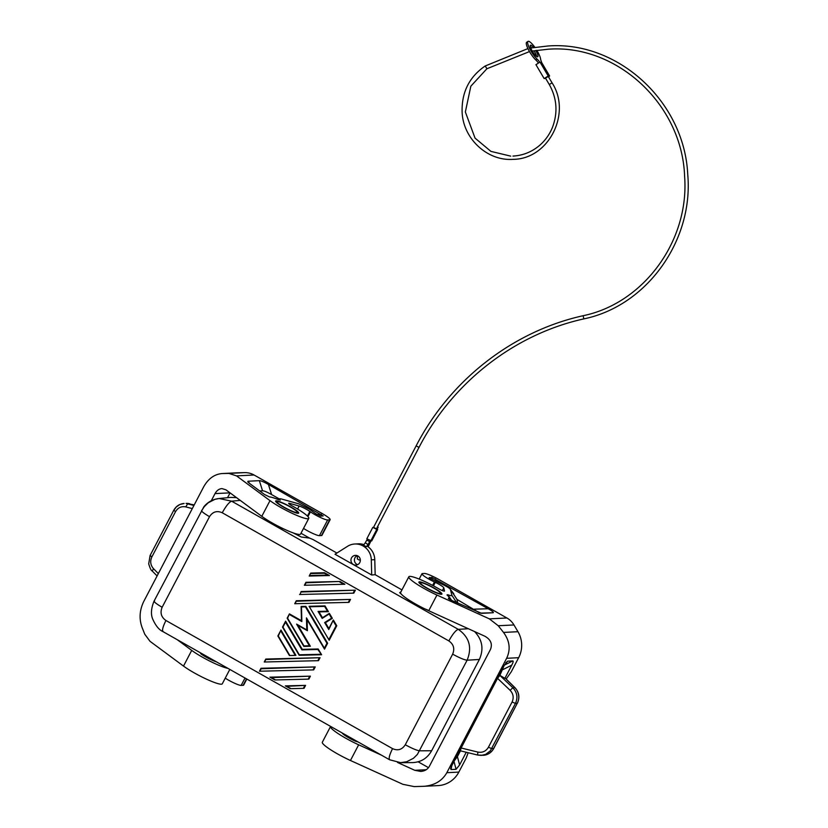 <?xml version="1.0" encoding="UTF-8"?>
<svg xmlns="http://www.w3.org/2000/svg" width="828" height="828" viewBox="0 0 828 828"><rect width="100%" height="100%" fill="white"/><g stroke="black" fill="none" stroke-linecap="round" stroke-linejoin="round"><path stroke-width="1.24" d="M401.218 593.997L399.686 592.703L400.949 591.834M366.876 546.107L367.736 546.532A16.249 15.66 87.1 0 1 374.774 559.676L371.306 559.852A16.249 15.66 87.1 0 0 354.829 544.006A16.249 15.66 87.1 0 0 347.449 546.366L335.009 554.242L371.7 574.994L375.167 574.684L401.953 589.919M336.903 553.042L313.098 539.587L309.631 538.107L301.268 536.999L293.112 532.87M444.833 618.05L439.275 615.525M468.348 628.731L458.267 629.342C455.793 630.211 452.657 634.072 448.859 640.924C453.62 644.267 454.882 648.676 452.657 654.151C459.468 657.877 464.291 659.895 467.116 660.206L417.364 754.463L413.42 758.303L406.703 761.739L400.649 762.66L390.029 759.876C388.353 759.214 389.191 755.467 392.555 748.636C397.833 750.975 402.077 749.682 405.285 744.755C412.106 748.481 416.929 750.499 419.744 750.82L431.636 750.748L479.36 659.471L467.116 660.206C472.291 647.434 469.341 637.146 458.267 629.342L231.654 501.188L240.223 500.371M448.859 640.924L222.246 512.77C216.967 510.441 212.724 511.735 209.515 516.662C203.129 512.915 200.604 510.783 201.939 510.255L204.309 506.612L208.242 502.772L214.949 499.336L219.109 498.508C212.91 499.212 207.828 501.965 203.874 506.767L154.091 601.066C151.182 608.135 150.686 614.065 152.611 618.858C155.581 625.626 159.048 629.891 163.002 631.64L389.615 759.783L400.649 762.66L412.551 762.598C420.986 762.226 427.351 758.282 431.636 750.748M236.529 497.649L230.712 497.4L219.109 498.508L231.654 501.188C229.17 502.068 226.044 505.929 222.246 512.77M439.823 593.914L439.865 593.914A11.375 1.584 27.6 0 0 440.299 593.738L440.506 593.355A11.375 1.584 27.6 0 0 432.319 587.3A11.375 1.584 27.6 0 0 420.779 582.633A11.375 1.584 27.6 0 0 420.345 582.808A11.375 1.584 27.6 0 0 422.425 585.085A11.375 1.584 27.6 0 0 432.195 590.737A11.375 1.584 27.6 0 0 440.061 593.531A11.375 1.584 27.6 0 0 440.506 593.355M277.535 501.623A11.375 1.584 27.6 0 0 277.101 501.809A11.375 1.584 27.6 0 0 279.181 504.086A11.375 1.584 27.6 0 0 288.951 509.737A11.375 1.584 27.6 0 0 296.817 512.532A11.375 1.584 27.6 0 0 297.262 512.346A11.375 1.584 27.6 0 0 289.075 506.291A11.375 1.584 27.6 0 0 277.535 501.623M297.262 512.346L297.055 512.729A11.375 1.584 -152.4 0 1 296.621 512.915L296.621 512.915C294.633 512.635 290.359 510.752 283.818 507.274C275.693 502.389 277.194 502.596 276.987 502.637L277.018 502.689M399.686 592.724L400.856 592.02M474.579 631.557C482.372 639.744 483.966 649.048 479.36 659.471M300.999 533.263L309.537 538.086M357.272 741.495L357.189 741.65A4.875 0.683 -152.4 0 1 353.763 740.418A11.375 1.584 -152.4 0 1 342.088 732.904M216.491 661.882A11.375 1.584 -152.4 0 1 201.835 654.513A4.875 0.683 -152.4 0 1 200.542 653.251L200.697 652.95M371.306 559.852L371.7 574.994M374.774 559.676L375.167 574.684M354.829 544.006L358.307 543.83A16.249 15.66 87.1 0 1 363.947 544.627M366.907 540.135L369.723 541.667L367.58 545.145L366.369 546.728L363.523 545.197L364.951 543.24A1.625 0.714 36 0 1 366.514 543.499A1.625 0.714 36 0 1 367.642 544.969A1.625 0.714 36 0 1 367.58 545.145A1.625 0.714 36 0 1 367.435 545.259M359.776 562.574A4.875 4.699 87.1 0 1 353.411 564.52A4.875 4.699 87.1 0 1 355.398 555.371A4.875 4.699 87.1 0 1 359.776 562.574M357.603 564.675A4.875 4.699 87.1 0 1 357.158 555.629M227.959 668.362A24.374 3.395 -152.4 0 1 191.713 650.394L177.192 639.661M329.637 519.87L321.44 535.561L319.442 535.664L327.64 519.974L329.637 519.87A13 1.811 27.6 0 0 330.144 519.663A13 1.811 27.6 0 0 322.092 513.474L254.072 475.003A19.499 18.796 -92.9 0 0 244.602 472.622L228.88 473.409L236.518 475.883L270 500.64A24.374 3.395 -152.4 0 0 293.391 513.909A24.374 3.395 -152.4 0 0 308.782 518.369A24.374 3.395 -152.4 0 0 292.025 505.825A4.875 0.683 27.6 0 1 288.672 503.32A4.875 0.683 27.6 0 1 289.552 503.352L299.156 506.043A7.804 1.087 -152.4 0 1 309.848 511.435L307.436 516.061M228.88 473.409L222.028 473.554C214.348 474.247 208.211 478.719 203.616 486.947L143.824 601.335C139.539 610.112 138.959 618.816 142.074 627.448L144.786 634.269L150.034 641.327L183.505 666.085A24.374 3.395 -152.4 0 0 206.907 679.343A24.374 3.395 -152.4 0 0 222.287 683.814L229.811 669.417M230.049 492.857L215.021 493.602L211.285 500.764M215.021 493.602C216.75 490.518 219.047 488.841 221.925 488.582L225.94 489.814L261.793 516.33L270 500.64M227.545 497.7L230.07 492.867M308.782 518.369L300.574 534.06A24.374 3.395 -152.4 0 1 285.194 529.599A24.374 3.395 -152.4 0 1 261.793 516.33M280.123 500.278L280.112 499.915A11.375 1.584 27.6 0 1 280.112 498.787A11.375 1.584 27.6 0 1 281.686 499.067L298.66 503.817L309.568 509.313L315.841 513.753L320.684 516.082L323.179 515.958L268.407 484.452C263.873 481.906 260.861 480.644 259.35 480.664L248.017 481.234L249.756 483.583M278.808 499.843L278.684 499.791A21.124 2.939 27.6 0 0 269.566 496.955L264.567 494.533L249.414 483.324L247.748 481.865L248.017 481.234M327.64 519.974A11.375 1.584 -152.4 0 1 320.105 517.334A11.375 1.584 -152.4 0 1 310.428 511.839L309.848 511.435M259.692 490.932L262.548 490.787C264.06 490.766 267.071 492.029 271.605 494.575L279.088 498.808M244.602 472.622L236.984 472.809A25.999 25.057 -92.9 0 0 236.373 472.84L222.028 473.554M321.44 535.561A13 1.811 27.6 0 0 321.937 535.354L330.144 519.663M319.442 535.664A11.375 1.584 -152.4 0 1 303.534 528.409M173.87 510.234L173.745 510.286C176.053 506.146 179.51 503.879 184.126 503.486L179.914 504.49L176.385 506.871L173.87 510.234L175.515 511.694C177.948 507.647 181.373 506.053 185.793 506.902L187.625 503.838L193.938 505.473M189.726 503.776A3.25 0.838 104.1 0 0 189.664 503.745A3.25 0.838 104.1 0 0 189.602 503.734A13 12.523 87.1 0 0 186.041 503.393L194.228 504.904M175.515 511.694L151.866 556.944C149.92 561.27 150.458 565.182 153.501 568.681L152.28 571.051L157.092 575.946M245.016 678.018L241.155 685.418L243.142 685.315A13 1.811 27.6 0 0 243.649 685.108L246.827 679.032M241.155 685.418A11.375 1.584 -152.4 0 1 225.247 678.163M442.38 590.581L443.808 587.849L444.501 590.975A4.875 0.683 27.6 0 1 444.491 591.068A4.875 0.683 27.6 0 1 438.55 588.687A24.374 3.395 27.6 0 0 408.815 576.785L400.617 592.475A24.374 3.395 27.6 0 0 428.738 610.733L484.887 636.246C490.725 639.537 492.598 643.915 490.497 649.38L429.359 766.335C427.59 769.419 424.712 771.116 420.707 771.437L414.797 770.309L397.512 762.453M419.175 579.082L421.959 573.742A11.375 1.584 27.6 0 1 422.404 573.566L424.402 573.462A13 1.811 -152.4 0 1 438.892 579.517L506.912 617.988A19.499 18.796 87.1 0 1 513.971 624.954L517.966 631.702L503.517 632.426C509.748 640.903 510.783 649.525 506.632 658.301L446.841 772.69C442.131 780.918 434.441 785.461 423.77 786.31L414.155 786.59L402.874 784.302L350.451 760.487A24.374 3.395 27.6 0 1 322.33 742.23L330.527 726.539A24.374 3.395 27.6 0 0 358.659 744.796L381.377 755.126M506.177 679.022L511.249 671.85L518.649 657.701A25.999 25.057 -92.9 0 0 517.966 631.702M408.815 576.785A24.374 3.395 27.6 0 0 436.946 595.053L489.358 618.858L498.249 625.74L503.517 632.426M423.77 786.31L438.115 785.596A25.999 25.057 -92.9 0 0 458.847 772.089L466.247 757.93L468.172 752.724M466.236 752.259L459.602 764.958L457.418 756.616L460.44 750.841L477.621 755.032M505.753 662.835L507.699 661.168L504.159 665.505L451.964 765.341L450.629 768.57L451.032 769.554L456.062 769.305L459.602 764.958M507.699 661.168L512.729 660.91L504.345 665.153M505.566 678.505L504.894 678.318L511.787 665.122C513.236 662.328 513.546 660.93 512.729 660.91M418.14 761.812L428.49 767.659M357.178 741.65A9.75 1.356 27.6 0 0 358.203 742.023M493.705 748.367L491.801 748.636L488.416 747.26C485.974 751.306 482.434 752.911 477.808 752.072L477.652 755.043L481.316 755.395L485.653 754.38L490.331 750.851L515.451 703.396C518.028 697.621 517.179 692.415 512.874 687.768L499.874 675.4L504.149 665.515M454.334 760.808L457.418 756.616M477.808 752.072L461.124 747.995L460.409 750.83L477.652 755.043M461.124 747.995L497.545 678.329L499.874 675.4M488.416 747.26L512.077 702.02C514.002 697.683 513.35 693.781 510.1 690.293L512.874 687.768L514.85 687.664A13 12.523 87.1 0 1 517.262 703.303L493.602 748.543A13 12.523 87.1 0 1 483.241 755.302L477.704 755.053M499.957 675.441L504.894 678.318M481.523 613.331L452.243 600.662C449.097 599.203 447.876 598.375 448.579 598.178A21.124 2.939 27.6 0 0 448.911 596.936A21.124 2.939 27.6 0 0 446.975 594.959L447.803 594.732A11.375 1.584 27.6 0 0 451.871 595.301L450.37 589.246C449.376 588.025 446.551 586.327 441.914 584.154L429.163 577.882L431.719 577.333L432.475 579.745M481.617 613.331L492.95 612.761C494.275 612.637 492.701 611.302 488.23 608.756L431.719 577.333M448.528 598.675L449.894 599.524M446.975 594.959L447.803 594.732L451.612 600.372M421.959 573.742A11.375 1.584 27.6 0 0 434.421 581.96L432.62 585.396M443.808 587.849A7.804 1.087 27.6 0 0 435.259 582.353L434.421 581.96M450.37 589.246L456.952 599.389L479.443 612.855M457.791 603.188L456.952 599.389M373.552 527.322L377.599 529.496L371.7 540.777M371.627 540.901L366.825 538.8L372.786 527.395M377.599 529.496L377.216 528.957M376.357 528.978L377.092 529.092M373.428 527.664L376.222 529.133M377.402 526.981L378.148 527.157L377.578 526.639M545.538 78.091L548.25 76.487M545.693 78.453L545.517 78.484A4.068 0.517 -30.6 0 1 545.352 78.432A4.068 0.517 -30.6 0 1 545.476 78.163L545.383 78.163A4.068 0.517 149.4 0 1 544.213 78.546L548.219 76.01L549.616 75.979L548.56 76.921M536.823 50.311A11.375 2.67 -122.4 0 1 540.57 58.933A9.75 2.287 57.6 0 0 541.543 62.059L541.543 62.059M536.016 64.677L539.804 62.152A9.75 2.287 57.6 0 0 537.134 59.109A11.375 2.67 -122.4 0 1 529.827 48.904A11.375 2.67 -122.4 0 1 528.026 41.4A11.375 2.67 -122.4 0 1 534.847 47.32M528.026 41.4L526.691 42.249A11.375 2.67 57.6 0 0 528.492 49.752A11.375 2.67 57.6 0 0 535.799 59.958A9.75 2.287 -122.4 0 1 538.355 62.856M536.627 56.449A6.821 1.604 57.6 0 0 533.977 50.756M531.783 47.827A6.821 1.604 57.6 0 0 530.272 46.42M533.574 47.527A6.821 1.604 57.6 0 0 530.665 45.178A6.821 1.604 57.6 0 0 530.458 45.24A6.821 1.604 57.6 0 0 532.518 51.481A6.821 1.604 57.6 0 0 537.558 56.832A6.821 1.604 57.6 0 0 537.765 56.77A6.821 1.604 57.6 0 0 535.675 50.487M420.345 582.808L420.138 583.191A11.375 1.584 27.6 0 0 420.241 583.657M276.997 502.658A11.375 1.584 -152.4 0 1 276.894 502.192L277.101 501.809M320.643 654.286L299.312 654.803L282.938 627.086L285.515 622.149L301.899 649.866L317.807 649.473L321.606 654.741L299.187 655.29L321.606 654.741L318.19 648.976L302.282 649.369L285.619 621.166L282.503 627.096L285.567 621.269M299.312 654.803L282.503 627.096L299.187 655.29M259.474 671.177L260.996 668.268L315.23 666.933L313.677 669.893L259.443 671.229M264.298 661.955L265.788 659.098M264.939 661.51L265.819 659.047L320.053 657.701L318.501 660.672L264.267 662.007M303.804 646.347L287.171 618.205L289.386 613.962M289.479 614.562L301.858 621.559L301.475 606.955L305.46 606.862L326.956 643.232L324.379 648.179L306.464 617.864L306.774 629.88L296.59 624.115L309.382 645.778L303.959 645.912L287.585 618.195L289.427 613.89L301.475 620.71M301.858 621.559L301.123 606.551M301.475 606.955L301.123 606.479L305.853 606.365L327.629 643.211L324.535 649.142L324.379 648.179M324.472 649.038L307.064 619.613L324.504 649.121M307.105 619.686L307.395 630.708L306.774 629.88M307.343 630.677L298.039 625.409L310.345 646.244L303.835 646.399L310.345 646.244L309.382 645.778M300.243 593.986L301.113 591.523L355.357 590.188L353.804 593.148L299.57 594.483M295.42 603.208L296.3 600.745L350.534 599.41L348.981 602.37L294.747 603.705M294.768 603.653L296.269 600.797M289.396 655.486L277.877 635.987L280.92 630.16M289.552 655.051L278.28 635.976L280.971 630.056L295.927 655.372L289.427 655.538M304.414 585.21L305.915 582.353M305.936 582.301L339.925 581.463L344.883 584.268L304.383 585.261L344.883 584.268L304.383 585.251L305.936 582.301M274.855 679.467L269.918 677.159L274.855 679.943L269.949 677.169L310.407 676.155L308.865 679.115L274.875 679.954M309.807 606.758L324.628 606.386L327.464 611.199L318.066 611.426L322.185 618.402L329.12 614.003L331.583 618.164L324.648 622.563L328.768 629.539L333.342 619.986L336.758 625.761L329.182 640.251L309.103 606.293L325.011 605.889L328.426 611.654L319.018 611.892L322.465 617.719L329.368 613.351L332.359 618.319L325.425 622.718L328.861 628.535L333.291 620.1M329.12 640.147L309.134 606.334M310.914 573.566L324.255 573.235L329.461 575.543L309.206 576.04L329.461 575.543L324.504 572.738L310.759 573.08L309.206 576.029L310.738 573.09M309.237 575.988L310.728 573.131M290.266 688.658L285.381 685.894M290.286 688.192L285.339 685.874L305.594 685.377L304.042 688.337L290.297 688.679M306.464 617.864L307.064 619.613M271.553 677.604L310.407 676.155M329.12 614.003L322.185 618.402M333.239 620.969L336.085 625.782L336.758 625.761M260.116 670.732L261.151 668.755L315.23 666.933M261.151 668.755L259.443 671.218M301.475 620.752L301.102 606.5M327.464 611.199L318.066 611.426M286.974 686.319L305.594 685.377M287.585 618.195L303.959 645.912M328.768 629.539L328.871 628.555M324.648 622.563L325.425 622.718M309.103 606.293L329.151 640.22M296.59 624.115L298.039 625.409M331.583 618.164L332.359 618.319M296.455 601.231L350.534 599.41M285.339 685.874L290.286 688.668M305.056 584.765L306.091 582.788L339.925 581.463M326.956 643.232L327.629 643.211M285.515 622.149L285.588 621.197M301.268 592.01L355.357 590.188M265.974 659.533L320.053 657.701M427.786 610.039L421.11 607.421L412.034 601.946M285.96 529.941L278.063 526.515L269.028 521.091M163.416 631.733C161.739 631.06 162.578 627.313 165.931 620.493C161.181 617.15 159.918 612.741 162.143 607.266C155.757 603.519 153.232 601.387 154.567 600.859M354.125 739.715L353.763 740.418M202.208 653.809L201.835 654.513M191.713 650.394L183.505 666.085M289.21 504.014L289.552 503.352M290.649 506.902A13 1.811 -152.4 0 1 298.194 513.308A13 1.811 -152.4 0 1 283.704 507.253A13 1.811 -152.4 0 1 276.159 500.847A13 1.811 -152.4 0 1 290.649 506.902M254.072 475.003L236.518 475.883M320.281 516.041L323.179 515.958M316.917 514.488L321.295 514.354M271.605 494.575L268.407 484.452M262.548 490.787L259.35 480.664M297.594 509.044L299.156 506.043M310.428 511.839L307.944 516.589M236.984 472.809L222.535 473.533M185.793 506.902L192.303 508.589M151.866 556.944L150.21 555.474M153.501 568.681L158.324 573.597M243.142 685.315L246.516 678.867M428.738 610.733L436.946 595.053M358.659 744.796L350.451 760.487M498.249 625.74L513.971 624.954M518.649 657.701L506.632 658.301M458.847 772.089L446.841 772.69M426.192 769.73L414.797 770.309M456.062 769.305L454.003 761.429M451.829 765.61L451.032 769.554M512.077 702.02L515.451 703.396L517.386 703.251C519.963 697.528 519.166 692.343 514.985 687.706A3.25 0.6 134.6 0 0 514.85 687.664L505.349 678.298M517.355 703.117L493.736 748.491C491.408 752.642 487.909 754.908 483.241 755.302M515.016 687.83A3.25 0.6 134.6 0 0 514.985 687.706L505.494 678.339M511.787 665.122L502.896 669.624M510.1 690.293L497.545 678.329M489.358 618.858L506.912 617.988M426.948 588.253A13 1.811 27.6 0 0 441.438 594.307A13 1.811 27.6 0 0 433.893 587.911A13 1.811 27.6 0 0 419.403 581.846A13 1.811 27.6 0 0 426.948 588.253M450.649 589.764L453.827 593.852M451.871 595.301L456.704 602.691M429.287 577.458L430.984 579.01M492.95 612.761L480.344 613.134M488.23 608.756L474.258 609.17M435.342 578.844L436.17 581.463M435.259 582.353L433.437 585.831M368.781 545.114A1.625 0.745 -157.4 0 1 368.76 545.31A1.625 0.745 -157.4 0 1 368.636 545.466A1.625 0.745 -157.4 0 1 367.332 545.497M369.588 543.437L368.802 543.303M416.173 445.899L418.968 447.368M532.259 51.046L548.157 49.225C617.026 43.946 682.272 104.732 684.611 176.467C689.507 240.617 643.853 303.234 583.119 315.716L583.843 318.884C646.751 305.987 693.698 240.669 687.737 174.429C684.394 101.74 617.998 40.665 548.001 45.985L530.748 48.024M486.926 68.724L485.198 66.002M549.316 84.487L552.038 82.883M537.134 59.109L535.799 59.958M548.219 76.01L540.022 62.131M549.523 75.948L541.326 62.069M376.73 529.537L370.768 540.943M364.889 543.416A1.625 0.714 36 0 1 364.951 543.24L367.29 539.297M370.178 540.808L369.702 541.605M209.515 516.662L162.143 607.266M165.931 620.493L392.555 748.636M405.285 744.755L452.657 654.151M339.687 581.96L342.989 583.833M309.475 676.662L308.451 678.639M280.868 631.039L294.975 654.917M304.663 685.884L303.628 687.861M349.602 599.917L348.567 601.894M354.425 590.695L353.39 592.672M314.298 667.44L313.263 669.417M327.557 575.108L309.879 575.543M319.122 658.219L318.087 660.195M336.085 625.782L329.026 639.278M280.112 498.787L276.407 498.87M186.041 503.393L194.238 504.894M173.745 510.286L150.085 555.526L148.709 563.827C150.054 568.36 151.245 570.771 152.28 571.051M439.885 593.914C437.877 593.635 433.603 591.761 427.062 588.273L420.262 583.699M448.911 596.936L450.981 600.072M368.129 546.811L370.954 540.932M376.243 529.195L418.989 447.43C452.543 382.453 514.323 334.284 583.843 318.884M529.496 51.574L486.885 68.765L470.842 86.195L465.357 111.977L475.055 138.131L490.932 151.389L510.741 156.14M548.271 76.424L552.048 82.821C571.941 113.312 548.643 159.204 513.132 159.338C487.464 161.284 463.173 138.804 462.117 112.184C461.538 92.353 469.217 76.973 485.146 66.012L527.922 48.583M544.12 78.525L535.923 64.646M549.616 75.979L541.419 62.1M371.72 540.87L377.682 529.454M357.396 555.723L357.354 558.983L359.186 560.018L360.315 559.697M512.977 156.088C522.872 155.509 531.69 152 539.411 145.552C545.29 140.512 549.688 134.333 552.607 127.015C558 112.308 556.882 98.128 549.254 84.477L545.466 78.08M377.113 529.154L378.148 527.157M373.356 527.695L416.111 445.93C450.08 380.124 512.677 331.314 583.119 315.716M280.94 630.087L277.856 635.987L289.396 655.517M289.396 613.91L287.15 618.205M265.798 659.057L264.256 661.996M296.269 600.755L294.737 603.695M297.997 625.399L307.374 630.698M333.322 620.017L328.84 628.576"/></g></svg>
